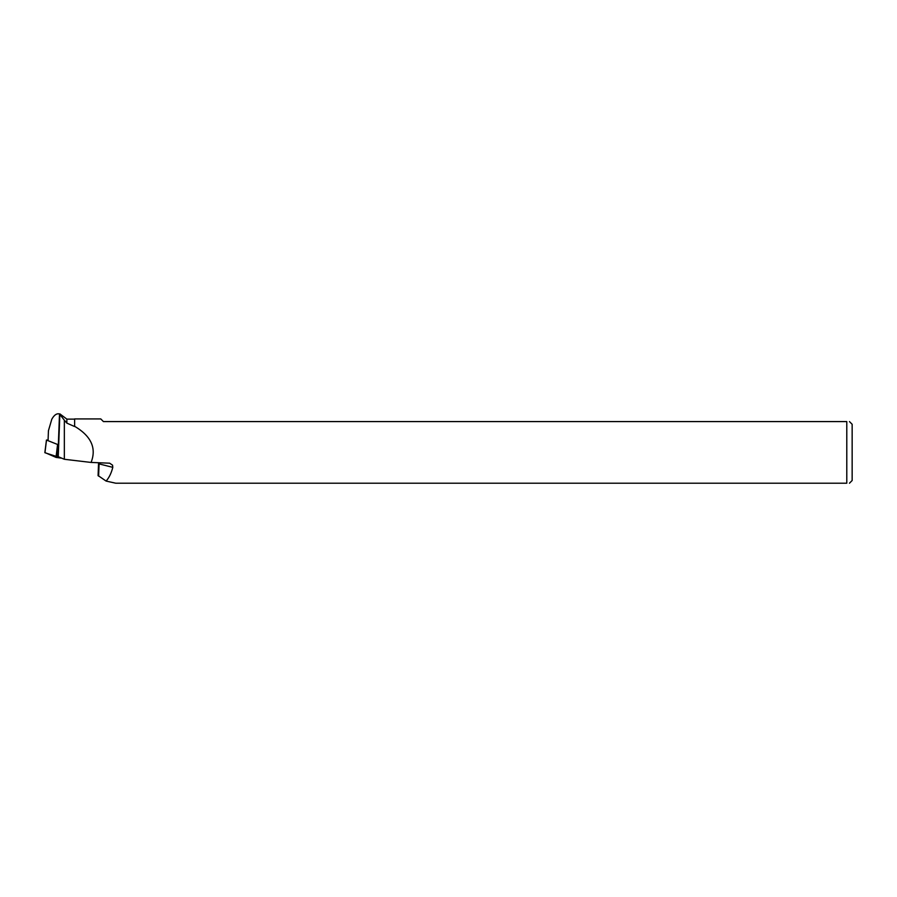 <?xml version="1.0" encoding="UTF-8"?>
<svg xmlns="http://www.w3.org/2000/svg" width="897" height="897" viewBox="0 0 897 897"><rect width="100%" height="100%" fill="white"/><g stroke="black" fill="none" stroke-linecap="round" stroke-linejoin="round"><path stroke-width="1.35" d="M48.079 440.001L46.498 440.068L58.697 444.912M46.498 440.068L44.951 452.738L61.837 458.21L56.006 457.392L44.962 452.57M74.63 426.322L74.63 418.921L74.63 426.322C91.191 436.133 96.674 448.164 91.079 462.437L64.349 459.275L64.349 420.2L59.505 413.977C56.746 413.203 54.168 414.975 51.768 419.325L48.438 430.717L48.068 440.427M91.079 462.437L109.647 463.188L112.551 465.173L112.798 467.348C111.329 473.123 109.098 477.686 106.104 481.072L115.78 483.214L846.79 483.214C850.278 483.214 850.278 483.214 846.79 483.214L846.79 421.579C850.278 421.579 850.278 421.579 846.79 421.579L103.424 421.579L100.767 418.921L74.63 418.921M64.349 420.2L66.86 423.126L66.86 419.123L59.875 413.887L58.249 456.696L64.349 459.275M74.44 426.467L66.86 423.126M849.448 421.579L852.15 424.281L852.15 480.512L849.448 483.214M98.087 475.567L106.104 481.072M58.641 444.912L58.619 446.998M57.901 444.811L56.735 457.548M56.006 457.392L57.554 444.733M98.614 476.139L99.085 463.895L112.798 467.348M98.076 475.679L98.535 463.614L99.085 463.895A4.283 3.7 -75.8 0 0 98.984 462.729M59.505 413.977L58.339 444.755M46.453 440.035L44.85 452.649M74.44 419.123L66.86 419.123M98.535 463.614L98.479 462.706"/></g></svg>
